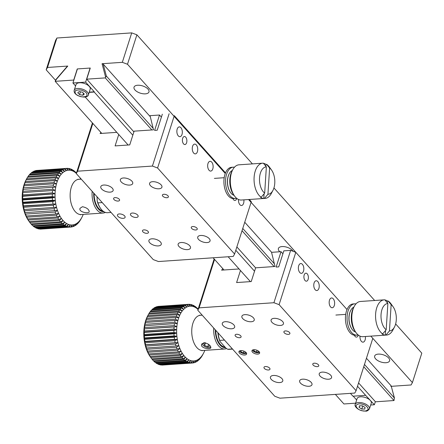 <?xml version="1.0" encoding="UTF-8"?>
<svg xmlns="http://www.w3.org/2000/svg" width="444" height="444" viewBox="0 0 444 444"><rect width="100%" height="100%" fill="white"/><g stroke="black" fill="none" stroke-linecap="round" stroke-linejoin="round"><path stroke-width="0.67" d="M279.098 304.651L273.92 302.725L199.101 307.853L197.774 310.228L274.775 396.264L279.953 398.19L354.773 393.062L356.099 390.692L279.098 304.651L295.804 252.309L347.014 309.529L248.568 199.534M302.636 379.17A6.471 3.125 -162.3 0 0 299.65 380.752A6.471 3.125 -162.3 0 0 304.861 385.697A6.471 3.125 -162.3 0 0 311.977 384.687A6.471 3.125 -162.3 0 0 309.307 380.874A6.471 3.125 -162.3 0 0 302.636 379.17M244.888 314.646A6.471 3.125 -162.3 0 0 241.897 316.228A6.471 3.125 -162.3 0 0 247.114 321.173A6.471 3.125 -162.3 0 0 254.229 320.163A6.471 3.125 -162.3 0 0 251.554 316.344A6.471 3.125 -162.3 0 0 244.888 314.646M225.302 321.695A6.471 3.125 -162.3 0 0 222.311 323.276A6.471 3.125 -162.3 0 0 227.528 328.221A6.471 3.125 -162.3 0 0 234.643 327.211A6.471 3.125 -162.3 0 0 231.973 323.393A6.471 3.125 -162.3 0 0 225.302 321.695M273.426 375.469A6.471 3.125 -162.3 0 0 270.44 377.05A6.471 3.125 -162.3 0 0 275.652 381.995A6.471 3.125 -162.3 0 0 282.767 380.985A6.471 3.125 -162.3 0 0 280.097 377.167A6.471 3.125 -162.3 0 0 273.426 375.469M322.222 372.122A6.471 3.125 -162.3 0 0 319.236 373.704A6.471 3.125 -162.3 0 0 324.447 378.649A6.471 3.125 -162.3 0 0 331.563 377.639A6.471 3.125 -162.3 0 0 328.893 373.82A6.471 3.125 -162.3 0 0 322.222 372.122M274.098 318.348A6.471 3.125 -162.3 0 0 271.106 319.93A6.471 3.125 -162.3 0 0 276.323 324.875A6.471 3.125 -162.3 0 0 283.439 323.865A6.471 3.125 -162.3 0 0 280.769 320.046A6.471 3.125 -162.3 0 0 274.098 318.348M253.818 349.7A4.018 1.943 -162.3 0 0 251.964 350.682A4.018 1.943 -162.3 0 0 255.2 353.757A4.018 1.943 -162.3 0 0 259.623 353.13A4.018 1.943 -162.3 0 0 257.964 350.76A4.018 1.943 -162.3 0 0 253.818 349.7M240.809 350.594A4.018 1.943 -162.3 0 0 238.95 351.576A4.018 1.943 -162.3 0 0 242.191 354.651A4.018 1.943 -162.3 0 0 246.609 354.023A4.018 1.943 -162.3 0 0 244.949 351.648A4.018 1.943 -162.3 0 0 240.809 350.594M285.359 330.935A3.136 1.515 -162.3 0 0 283.91 331.701A3.136 1.515 -162.3 0 0 286.436 334.099A3.136 1.515 -162.3 0 0 289.888 333.605A3.136 1.515 -162.3 0 0 288.594 331.757A3.136 1.515 -162.3 0 0 285.359 330.935M236.563 334.276A3.136 1.515 -162.3 0 0 235.115 335.042A3.136 1.515 -162.3 0 0 237.64 337.44A3.136 1.515 -162.3 0 0 241.092 336.952A3.136 1.515 -162.3 0 0 239.799 335.103A3.136 1.515 -162.3 0 0 236.563 334.276M265.44 366.539A3.136 1.515 -162.3 0 0 263.991 367.31A3.136 1.515 -162.3 0 0 266.517 369.708A3.136 1.515 -162.3 0 0 269.969 369.214A3.136 1.515 -162.3 0 0 268.67 367.366A3.136 1.515 -162.3 0 0 265.44 366.539M314.235 363.198A3.136 1.515 -162.3 0 0 312.787 363.963A3.136 1.515 -162.3 0 0 315.312 366.361A3.136 1.515 -162.3 0 0 318.764 365.873A3.136 1.515 -162.3 0 0 317.466 364.019A3.136 1.515 -162.3 0 0 314.235 363.198M308.119 279.387A4.018 2.231 86.1 0 0 308.003 275.208A4.018 2.231 86.1 0 0 305.872 273.171A4.018 2.231 86.1 0 0 303.918 277.334A4.018 2.231 86.1 0 0 306.421 281.191A4.018 2.231 86.1 0 0 308.119 279.387M354.395 335.22A4.018 2.231 86.1 0 0 356.471 337.118A4.018 2.231 86.1 0 0 358.169 335.309A4.018 2.231 86.1 0 0 358.253 335.031M303.507 271.129A4.901 2.725 86.1 0 0 303.363 266.034A4.901 2.725 86.1 0 0 300.766 263.547A4.901 2.725 86.1 0 0 298.385 268.626A4.901 2.725 86.1 0 0 301.437 273.326A4.901 2.725 86.1 0 0 303.507 271.129M359.995 336.13A4.901 2.725 86.1 0 0 363.037 342.158A4.901 2.725 86.1 0 0 365.112 339.96A4.901 2.725 86.1 0 0 365.362 336.513M334.31 305.544A4.901 2.725 86.1 0 0 334.166 300.449A4.901 2.725 86.1 0 0 331.568 297.963A4.901 2.725 86.1 0 0 329.187 303.041A4.901 2.725 86.1 0 0 332.24 307.742A4.901 2.725 86.1 0 0 334.31 305.544M395.643 323.926L421.8 353.152L412.404 382.595L370.823 336.136L372.805 338.35L356.099 390.692M318.909 288.334A4.901 2.725 86.1 0 0 318.764 283.244A4.901 2.725 86.1 0 0 316.167 280.758A4.901 2.725 86.1 0 0 313.786 285.831A4.901 2.725 86.1 0 0 316.838 290.537A4.901 2.725 86.1 0 0 318.909 288.334M240.454 270.507L236.608 282.562L251.243 281.563L255.627 267.821L275.03 266.489L271.55 252.331L281.03 251.681L276.118 267.055L278.721 266.877L283.838 250.849L290.626 250.383L273.92 302.725M222.849 268.687L221.589 270.152L239.066 268.953M199.101 307.853L214.557 259.418M214.141 258.952L197.774 310.228M295.804 252.309L290.626 250.383M281.03 251.681L282.906 253.779A7.842 3.785 -162.3 0 1 282.889 253.763M252.42 163.892L136.896 34.815L131.718 32.884L56.899 38.012L55.572 40.387L46.176 69.83L55.517 80.264M374.675 300.499L273.942 187.94M56.899 38.012L47.502 67.455L67.771 66.067L67.405 66.55M56.283 79.493L55.173 81.33L73.71 80.059L77.256 68.937L90.271 68.043L86.719 79.165L105.256 77.894L106.366 76.057L103.191 64.097L102.053 63.714L122.322 62.327L131.718 32.884M225.263 173.487L127.5 64.252L136.896 34.815M390.809 386.358L391.175 385.875L394.35 397.841L394.011 400.538L375.474 401.809L358.58 382.928M335.359 394.394L343.928 403.968L355.633 403.169M391.336 386.324L411.077 384.97L412.404 382.595M46.176 69.83L47.502 67.455M122.322 62.327L127.5 64.252M137.657 85.248A7.842 3.785 -162.3 0 0 134.032 87.163A7.842 3.785 -162.3 0 0 140.354 93.157A7.842 3.785 -162.3 0 0 148.979 91.93A7.842 3.785 -162.3 0 0 145.743 87.307A7.842 3.785 -162.3 0 0 137.657 85.248M378.282 354.112A7.842 3.785 -162.3 0 0 374.664 356.033A7.842 3.785 -162.3 0 0 380.98 362.026A7.842 3.785 -162.3 0 0 389.604 360.8A7.842 3.785 -162.3 0 0 386.369 356.177A7.842 3.785 -162.3 0 0 378.282 354.112M364.474 364.457L394.455 398.057L391.175 385.875L366.45 358.253M271.645 252.325L244.738 222.255M149.933 116.328L103.191 64.097M293.018 251.271A7.842 3.785 -162.3 0 0 282.034 246.57A7.842 3.785 -162.3 0 0 278.41 248.485A7.842 3.785 -162.3 0 0 279.814 251.765M105.256 77.894L151.842 129.948M242.03 230.725L274.098 266.555M363.747 366.727L394.011 400.538M255.611 267.876L236.863 246.925M133.894 131.874L86.719 79.165M224.015 269.985L213.098 257.792M101.759 133.383L55.173 81.33M274.281 263.686L242.757 228.455M153.113 128.294L106.366 76.057M232.573 349.106L229.071 349.35A17.649 9.801 -93.9 0 1 227.655 349.262L226.074 348.268L220.002 341.48A16.861 9.368 -93.9 0 1 217.887 332.7M227.655 349.262L232.417 348.934M224.481 340.065L219.719 340.393L220.002 341.48M219.719 340.393A17.649 9.801 -93.9 0 1 218.126 332.967M224.925 346.986A15.684 8.713 -93.9 0 1 215.734 330.297M356.643 400L353.224 396.181M357.514 386.258L365.628 395.332L352.947 396.198L350.405 393.362M250.399 281.618L228.149 256.76M128.144 145.016L85.204 97.036M75.591 85.964L72.933 82.989L77.423 68.925L90.11 68.054L85.62 82.123L72.933 82.989M365.628 395.332L374.37 404.762L370.685 405.017M374.37 404.762L375.358 401.676M85.62 82.123L94.283 91.803L89.261 92.147M89.183 92.391L94.2 92.047L132.834 135.209M235.797 250.261L254.545 271.206M74.198 90.315L76.029 84.593A7.448 3.596 17.7 0 1 86.375 84.305A7.448 3.596 17.7 0 1 90.221 89.122L88.395 94.85A7.448 3.596 17.7 0 0 84.549 90.032A7.448 3.596 17.7 0 0 74.198 90.315C73.782 92.313 75.058 94.1 78.033 95.676C86.336 98.768 88.373 95.843 88.395 94.85M77.767 92.713L79.554 94.566L82.823 95.255L84.305 94.089L82.517 92.235L79.248 91.547L77.767 92.713M80.436 91.797L79.554 94.566M82.823 95.255L83.472 93.223M355.256 404.356L357.081 398.629A7.448 3.596 17.7 0 1 365.273 397.469A7.448 3.596 17.7 0 1 371.278 403.163L369.447 408.885L367.81 410.622C365.828 410.656 369.558 411.721 361.599 410.678C355.755 408.785 354.329 405.228 355.256 404.356A7.448 3.596 17.7 0 1 362.964 403.047A7.448 3.596 17.7 0 1 369.447 408.885M365.057 407.426L362.371 405.81L359.407 405.822L359.124 407.453L361.81 409.068L364.774 409.052L365.057 407.426M362.776 406.055L361.81 409.068M359.646 405.822L359.124 407.453M384.992 299.978A17.649 9.801 -93.9 0 1 387.49 301.038L388.139 300.993L391.142 304.684A13.725 7.626 -93.9 0 1 393.045 306.687A13.725 7.626 -93.9 0 1 394.444 327.067L392.84 330.103A17.649 9.801 -93.9 0 1 386.613 335.054A17.649 9.801 -93.9 0 1 385.941 335.059L385.292 335.103A17.649 9.801 -93.9 0 1 383.644 334.765A17.649 9.801 -93.9 0 1 382.023 333.949L382.678 333.905A17.649 9.801 -93.9 0 1 375.585 314.58A17.649 9.801 -93.9 0 1 384.199 299.844A17.649 9.801 -93.9 0 1 384.876 299.839L387.878 303.524L386.18 329.77A13.725 7.626 -93.9 0 1 381.046 314.53A13.725 7.626 -93.9 0 1 387.878 303.524M384.199 299.844L360.456 301.47A17.649 9.801 86.1 0 0 354.229 306.427A17.649 9.801 86.1 0 0 356.021 332.623A17.649 9.801 86.1 0 0 360.545 336.352A17.649 9.801 86.1 0 0 362.87 336.68L386.613 335.054M388.139 300.993A17.649 9.801 -93.9 0 1 391.042 303.901L393.045 306.687M394.444 327.067A13.725 7.626 -93.9 0 1 389.444 330.93L385.941 335.059M382.678 333.905L386.18 329.77M354.229 306.427L353.43 307.942A15.684 8.713 86.1 0 0 355.022 331.23L356.021 332.623M389.444 330.93L391.142 304.684M385.292 335.103L385.586 330.475M387.368 302.897L387.49 301.038M353.879 307.087A12.743 7.082 86.1 0 0 350.766 310.317A12.743 7.082 86.1 0 0 352.059 329.243A12.743 7.082 86.1 0 0 355.328 331.929A12.743 7.082 86.1 0 0 355.589 332.018M350.682 310.473A12.354 6.86 86.1 0 0 350.605 310.622A12.354 6.86 86.1 0 0 351.859 328.96A12.354 6.86 86.1 0 0 351.959 329.098M358.08 334.893A15.684 8.713 -93.9 0 1 356.876 335.126A15.684 8.713 -93.9 0 1 354.812 334.832A15.684 8.713 -93.9 0 1 347.047 318.226A15.684 8.713 -93.9 0 1 354.734 303.829A15.684 8.713 -93.9 0 1 355.955 303.901M354.734 303.829L353.108 303.94A15.684 8.713 86.1 0 0 345.421 318.337A15.684 8.713 86.1 0 0 353.185 334.943A15.684 8.713 86.1 0 0 355.25 335.237L356.876 335.126M246.537 353.196A3.907 1.887 17.7 0 1 243.75 353.557A3.907 1.887 17.7 0 1 241.547 352.858A3.907 1.887 17.7 0 1 239.488 350.949M245.671 352.148L245.743 352.752L243.384 353.008L240.842 351.748L240.698 350.605M240.842 351.748L241.214 350.582M243.384 353.008L243.972 351.165M259.546 352.303A3.907 1.887 17.7 0 1 256.765 352.669A3.907 1.887 17.7 0 1 254.562 351.964A3.907 1.887 17.7 0 1 252.503 350.055M258.68 351.254L258.758 351.859L256.399 352.114L253.851 350.854L253.713 349.711M253.851 350.854L254.223 349.689M256.399 352.114L256.982 350.277M210.817 346.936A4.784 2.536 20.8 0 1 205.677 346.958A4.784 2.536 20.8 0 1 202.203 343.445M209.596 345.216L209.918 345.904L207.714 346.709L204.556 345.46L203.602 343.406L205.328 342.774M204.556 345.46L205.561 342.824M207.714 346.709L208.608 344.355M263.481 163.325A17.649 9.801 -93.9 0 1 265.984 164.385L266.633 164.341L269.63 168.026A13.725 7.626 -93.9 0 1 271.539 170.035A13.725 7.626 -93.9 0 1 272.932 190.409L271.334 193.445A17.649 9.801 -93.9 0 1 265.107 198.401A17.649 9.801 -93.9 0 1 264.43 198.401L263.78 198.446A17.649 9.801 -93.9 0 1 262.132 198.113A17.649 9.801 -93.9 0 1 260.517 197.291L261.166 197.247A17.649 9.801 -93.9 0 1 254.079 177.922A17.649 9.801 -93.9 0 1 262.693 163.187A17.649 9.801 -93.9 0 1 263.37 163.187L266.367 166.872L264.674 193.118A13.725 7.626 -93.9 0 1 259.54 177.872A13.725 7.626 -93.9 0 1 266.367 166.872M262.693 163.187L238.944 164.818A17.649 9.801 86.1 0 0 232.723 169.769A17.649 9.801 86.1 0 0 234.515 195.971A17.649 9.801 86.1 0 0 239.039 199.695A17.649 9.801 86.1 0 0 241.358 200.028L265.107 198.401M266.633 164.341A17.649 9.801 -93.9 0 1 269.536 167.249L271.539 170.035M272.932 190.409A13.725 7.626 -93.9 0 1 267.937 194.272L264.43 198.401M261.166 197.247L264.674 193.118M232.723 169.769L231.918 171.29A15.684 8.713 86.1 0 0 233.516 194.577L234.515 195.971M267.937 194.272L269.63 168.026M263.78 198.446L264.08 193.817M265.862 166.245L265.984 164.385M232.373 170.435A12.743 7.082 86.1 0 0 229.254 173.665A12.743 7.082 86.1 0 0 230.553 192.585A12.743 7.082 86.1 0 0 233.816 195.277A12.743 7.082 86.1 0 0 234.082 195.36M229.176 173.82A12.354 6.86 86.1 0 0 229.093 173.965A12.354 6.86 86.1 0 0 230.353 192.308A12.354 6.86 86.1 0 0 230.453 192.441M236.574 198.235A15.684 8.713 -93.9 0 1 235.37 198.474A15.684 8.713 -93.9 0 1 233.305 198.179A15.684 8.713 -93.9 0 1 225.541 181.574A15.684 8.713 -93.9 0 1 233.228 167.172A15.684 8.713 -93.9 0 1 234.449 167.244M233.228 167.172L231.596 167.288A15.684 8.713 86.1 0 0 223.909 181.685A15.684 8.713 86.1 0 0 231.679 198.29A15.684 8.713 86.1 0 0 233.744 198.585L235.37 198.474M157.592 167.999L152.414 166.067L77.595 171.195L76.268 173.571L153.269 259.607L158.447 261.538L233.267 256.41L234.593 254.035L157.592 167.999L174.298 115.656L225.508 172.877M181.13 242.518A6.471 3.125 -162.3 0 0 178.144 244.1A6.471 3.125 -162.3 0 0 183.355 249.045A6.471 3.125 -162.3 0 0 190.47 248.035A6.471 3.125 -162.3 0 0 187.801 244.217A6.471 3.125 -162.3 0 0 181.13 242.518M123.377 177.989A6.471 3.125 -162.3 0 0 120.391 179.57A6.471 3.125 -162.3 0 0 125.602 184.515A6.471 3.125 -162.3 0 0 132.717 183.505A6.471 3.125 -162.3 0 0 130.048 179.687A6.471 3.125 -162.3 0 0 123.377 177.989M103.796 185.037A6.471 3.125 -162.3 0 0 100.805 186.619A6.471 3.125 -162.3 0 0 106.022 191.564A6.471 3.125 -162.3 0 0 113.131 190.554A6.471 3.125 -162.3 0 0 110.462 186.735A6.471 3.125 -162.3 0 0 103.796 185.037M151.92 238.811A6.471 3.125 -162.3 0 0 148.929 240.393A6.471 3.125 -162.3 0 0 154.146 245.338A6.471 3.125 -162.3 0 0 161.261 244.328A6.471 3.125 -162.3 0 0 158.591 240.509A6.471 3.125 -162.3 0 0 151.92 238.811M200.716 235.47A6.471 3.125 -162.3 0 0 197.724 237.052A6.471 3.125 -162.3 0 0 202.941 241.991A6.471 3.125 -162.3 0 0 210.056 240.987A6.471 3.125 -162.3 0 0 207.387 237.168A6.471 3.125 -162.3 0 0 200.716 235.47M152.586 181.696A6.471 3.125 -162.3 0 0 149.6 183.278A6.471 3.125 -162.3 0 0 154.817 188.223A6.471 3.125 -162.3 0 0 161.927 187.213A6.471 3.125 -162.3 0 0 159.257 183.394A6.471 3.125 -162.3 0 0 152.586 181.696M132.312 213.048A4.018 1.943 -162.3 0 0 130.458 214.03A4.018 1.943 -162.3 0 0 133.694 217.099A4.018 1.943 -162.3 0 0 138.117 216.472A4.018 1.943 -162.3 0 0 136.458 214.102A4.018 1.943 -162.3 0 0 132.312 213.048M119.303 213.941A4.018 1.943 -162.3 0 0 117.444 214.924A4.018 1.943 -162.3 0 0 120.685 217.993A4.018 1.943 -162.3 0 0 125.103 217.366A4.018 1.943 -162.3 0 0 123.443 214.996A4.018 1.943 -162.3 0 0 119.303 213.941M163.853 194.278A3.136 1.515 -162.3 0 0 162.399 195.044A3.136 1.515 -162.3 0 0 164.929 197.441A3.136 1.515 -162.3 0 0 168.376 196.953A3.136 1.515 -162.3 0 0 167.083 195.099A3.136 1.515 -162.3 0 0 163.853 194.278M115.057 197.624A3.136 1.515 -162.3 0 0 113.609 198.39A3.136 1.515 -162.3 0 0 116.134 200.788A3.136 1.515 -162.3 0 0 119.586 200.294A3.136 1.515 -162.3 0 0 118.287 198.446A3.136 1.515 -162.3 0 0 115.057 197.624M143.928 229.887A3.136 1.515 -162.3 0 0 142.48 230.652A3.136 1.515 -162.3 0 0 145.01 233.05A3.136 1.515 -162.3 0 0 148.457 232.562A3.136 1.515 -162.3 0 0 147.164 230.708A3.136 1.515 -162.3 0 0 143.928 229.887M192.724 226.54A3.136 1.515 -162.3 0 0 191.275 227.306A3.136 1.515 -162.3 0 0 193.806 229.703A3.136 1.515 -162.3 0 0 197.253 229.215A3.136 1.515 -162.3 0 0 195.959 227.367A3.136 1.515 -162.3 0 0 192.724 226.54M186.613 142.729A4.018 2.231 86.1 0 0 186.497 138.556A4.018 2.231 86.1 0 0 184.365 136.513A4.018 2.231 86.1 0 0 182.412 140.676A4.018 2.231 86.1 0 0 184.915 144.539A4.018 2.231 86.1 0 0 186.613 142.729M232.889 198.568A4.018 2.231 86.1 0 0 234.965 200.46A4.018 2.231 86.1 0 0 236.663 198.657A4.018 2.231 86.1 0 0 236.741 198.379M182.001 134.471A4.901 2.725 86.1 0 0 181.857 129.376A4.901 2.725 86.1 0 0 179.259 126.895A4.901 2.725 86.1 0 0 176.879 131.968A4.901 2.725 86.1 0 0 179.931 136.674A4.901 2.725 86.1 0 0 182.001 134.471M238.489 199.473A4.901 2.725 86.1 0 0 241.53 205.505A4.901 2.725 86.1 0 0 243.601 203.302A4.901 2.725 86.1 0 0 243.856 199.856M212.804 168.887A4.901 2.725 86.1 0 0 212.659 163.792A4.901 2.725 86.1 0 0 210.062 161.305A4.901 2.725 86.1 0 0 207.681 166.383A4.901 2.725 86.1 0 0 210.734 171.09A4.901 2.725 86.1 0 0 212.804 168.887M249.317 199.484L251.298 201.693L234.593 254.035M197.402 151.682A4.901 2.725 86.1 0 0 197.258 146.587A4.901 2.725 86.1 0 0 194.661 144.1A4.901 2.725 86.1 0 0 192.28 149.178A4.901 2.725 86.1 0 0 195.332 153.879A4.901 2.725 86.1 0 0 197.402 151.682M118.737 134.504L115.096 145.91L129.737 144.905L134.121 131.163L153.519 129.837L150.044 115.673L159.518 115.024L154.612 130.403L157.215 130.22L162.332 114.191M100.955 132.484L100.083 133.5L116.811 132.351M77.595 171.195L92.84 123.421M169.12 113.725L152.414 166.067M92.424 122.949L76.268 173.571M159.518 115.024L161.394 117.122M111.067 212.454L107.565 212.693A17.649 9.801 -93.9 0 1 100.721 208.636L100.322 208.075A16.861 9.368 -93.9 0 1 97.197 201.027L97.036 196.781M97.197 201.027L97.919 202.875L102.231 202.581M100.721 208.636A17.649 9.801 -93.9 0 1 97.919 202.875M94.134 193.534A15.684 8.713 86.1 0 0 102.858 210.967M188.284 304.334L158.769 306.36A29.409 16.339 86.1 0 0 158.724 306.36A29.409 16.339 86.1 0 0 157.631 306.504L187.235 304.473A29.409 16.339 -93.9 0 1 188.328 304.334A29.409 16.339 -93.9 0 1 188.373 304.329L190.071 305.794A27.844 15.468 86.1 0 1 190.232 305.788L189.161 304.312A29.409 16.339 -93.9 0 1 190.315 304.412L191.913 305.933A27.844 15.468 86.1 0 1 192.074 305.966L191.109 304.567A29.409 16.339 -93.9 0 1 192.258 304.906L193.751 306.465A27.844 15.468 86.1 0 1 193.906 306.526L193.046 305.228A29.409 16.339 -93.9 0 1 194.172 305.805L195.554 307.376A27.844 15.468 86.1 0 1 195.71 307.47L194.938 306.288A29.409 16.339 -93.9 0 1 196.037 307.098L197.308 308.652A27.844 15.468 86.1 0 1 197.458 308.78L196.77 307.731A29.409 16.339 -93.9 0 1 197.819 308.758L198.118 309.152M156.854 306.687A29.409 16.339 86.1 0 0 155.744 307.076L185.348 305.045A29.409 16.339 -93.9 0 1 186.458 304.656L156.854 306.687M155.505 307.387L155.744 307.076M154.995 307.426A29.409 16.339 86.1 0 0 153.929 308.047L183.533 306.016A29.409 16.339 -93.9 0 1 184.599 305.394L154.995 307.426M153.596 308.53L153.929 308.047M153.213 308.558A29.409 16.339 86.1 0 0 152.209 309.407L181.812 307.381A29.409 16.339 -93.9 0 1 182.817 306.526L153.213 308.558M151.798 310.051L152.209 309.407M151.543 310.073A29.409 16.339 86.1 0 0 150.61 311.139L180.209 309.107A29.409 16.339 -93.9 0 1 181.141 308.042L151.543 310.073M150.139 311.932L150.61 311.139M149.994 311.943A29.409 16.339 86.1 0 0 149.151 313.214L178.754 311.183A29.409 16.339 -93.9 0 1 179.598 309.918L149.994 311.943M148.64 314.147L149.151 313.214M148.601 314.152A29.409 16.339 86.1 0 0 148.346 314.618A29.409 16.339 86.1 0 0 147.852 315.606L177.456 313.575A29.409 16.339 -93.9 0 1 178.205 312.121L148.601 314.152M148.346 314.618L147.547 316.134A27.45 15.251 86.1 0 0 146.859 317.543L147.852 315.606M147.375 316.661A29.409 16.339 86.1 0 0 146.742 318.276L176.34 316.25A29.409 16.339 -93.9 0 1 176.978 314.63L147.375 316.661L146.859 317.543A27.45 15.251 86.1 0 0 145.854 320.085L146.742 318.276M146.342 319.436A29.409 16.339 86.1 0 0 145.821 321.195L175.424 319.164A29.409 16.339 -93.9 0 1 175.946 317.41L146.342 319.436L145.854 320.085A27.45 15.251 86.1 0 0 145.038 322.855L145.821 321.195M145.504 322.444A29.409 16.339 86.1 0 0 145.11 324.314L174.714 322.289A29.409 16.339 -93.9 0 1 175.108 320.413L145.504 322.444L145.038 322.855A27.45 15.251 86.1 0 0 144.417 325.802L145.11 324.314M144.888 325.635A29.409 16.339 86.1 0 0 144.622 327.594L174.226 325.569A29.409 16.339 -93.9 0 1 174.486 323.604L144.417 325.802A27.45 15.251 86.1 0 0 144.006 328.887L144.622 327.594M144.489 328.971A29.409 16.339 86.1 0 0 144.361 330.991L173.959 328.96A29.409 16.339 -93.9 0 1 174.092 326.939L144.006 328.887A27.45 15.251 86.1 0 0 143.801 332.073L144.361 330.991M144.317 332.395A29.409 16.339 86.1 0 0 144.328 334.454L173.926 332.423A29.409 16.339 -93.9 0 1 173.92 330.369L144.317 332.395L143.801 332.073A27.45 15.251 86.1 0 0 143.812 335.309L144.328 334.454M144.378 335.869A29.409 16.339 86.1 0 0 144.522 337.928L174.126 335.903A29.409 16.339 -93.9 0 1 173.981 333.844L144.378 335.869L143.812 335.309A27.45 15.251 86.1 0 0 144.039 338.55L144.522 337.928M144.666 339.344A29.409 16.339 86.1 0 0 144.949 341.375L174.548 339.349A29.409 16.339 -93.9 0 1 174.27 337.312L144.666 339.344L144.039 338.55A27.45 15.251 86.1 0 0 144.478 341.758L144.949 341.375M145.182 342.762A29.409 16.339 86.1 0 0 145.593 344.744L175.197 342.718A29.409 16.339 -93.9 0 1 174.786 340.731L145.182 342.762L144.478 341.758A27.45 15.251 86.1 0 0 145.121 344.883L145.593 344.744M145.915 346.081A29.409 16.339 86.1 0 0 146.453 347.985L176.052 345.959A29.409 16.339 -93.9 0 1 175.519 344.056L145.915 346.081L145.121 344.883A27.45 15.251 86.1 0 0 145.965 347.874L146.453 347.985M146.859 349.262A29.409 16.339 86.1 0 0 147.508 351.054L177.112 349.023A29.409 16.339 -93.9 0 1 176.462 347.23L146.859 349.262L145.965 347.874A27.45 15.251 86.1 0 0 146.986 350.704L147.508 351.054M147.996 352.247A29.409 16.339 86.1 0 0 148.757 353.907L178.36 351.876A29.409 16.339 -93.9 0 1 177.6 350.216L147.996 352.247L146.986 350.704A27.45 15.251 86.1 0 0 148.185 353.319L148.757 353.907M149.312 355A29.409 16.339 86.1 0 0 150.166 356.504L179.77 354.473A29.409 16.339 -93.9 0 1 178.915 352.969L149.312 355L148.185 353.319A27.45 15.251 86.1 0 0 149.534 355.688L150.166 356.504M150.788 357.481A29.409 16.339 86.1 0 0 151.343 358.28A29.409 16.339 86.1 0 0 151.731 358.808L181.33 356.782A29.409 16.339 -93.9 0 1 180.392 355.45L150.788 357.481L149.534 355.688A27.45 15.251 86.1 0 0 150.338 356.887L151.343 358.28M152.403 359.657A29.409 16.339 86.1 0 0 153.419 360.789L183.022 358.763A29.409 16.339 -93.9 0 1 182.007 357.631L152.403 359.657L151.77 358.808M154.135 361.499A29.409 16.339 86.1 0 0 155.206 362.421L184.809 360.389A29.409 16.339 -93.9 0 1 183.738 359.468L154.135 361.499L153.569 360.778M155.961 362.976A29.409 16.339 86.1 0 0 157.076 363.675L186.68 361.644A29.409 16.339 -93.9 0 1 185.564 360.95L155.961 362.976L155.472 362.404M157.853 364.074A29.409 16.339 86.1 0 0 158.996 364.535L188.6 362.504A29.409 16.339 -93.9 0 1 187.457 362.043L157.853 364.074L157.459 363.647M159.785 364.768A29.409 16.339 86.1 0 0 160.939 364.99L190.543 362.964A29.409 16.339 -93.9 0 1 189.388 362.742L159.785 364.768L159.513 364.496M190.543 362.964L192.13 361.344A27.844 15.468 86.1 0 0 192.285 361.355L191.336 363.031L161.733 365.057A29.409 16.339 86.1 0 0 162.748 365.046A29.409 16.339 86.1 0 0 162.881 365.035M204.823 350.372A27.45 15.251 -93.9 0 1 203.524 353.241A27.45 15.251 -93.9 0 1 183.139 354.562A27.45 15.251 -93.9 0 1 178.588 318.204A27.45 15.251 -93.9 0 1 198.035 309.407M187.235 304.473L188.411 306.005A27.844 15.468 86.1 0 0 188.256 306.044L186.458 304.656M185.348 305.045L186.635 306.604A27.844 15.468 86.1 0 0 186.486 306.676L184.599 305.394M183.533 306.016L184.926 307.587A27.844 15.468 86.1 0 0 184.782 307.686L182.817 306.526M181.812 307.381L183.317 308.935A27.844 15.468 86.1 0 0 183.183 309.063L181.141 308.042M180.209 309.107L181.824 310.622A27.844 15.468 86.1 0 0 181.696 310.783L179.598 309.918M178.754 311.183L180.464 312.637A27.844 15.468 86.1 0 0 180.353 312.826L178.205 312.121M177.456 313.575L179.265 314.946A27.844 15.468 86.1 0 0 179.171 315.157L176.978 314.63M176.34 316.25L178.238 317.516A27.844 15.468 86.1 0 0 178.155 317.749L175.946 317.41M175.424 319.164L177.4 320.313A27.844 15.468 86.1 0 0 177.334 320.562L175.108 320.413M174.714 322.289L176.762 323.293A27.844 15.468 86.1 0 0 176.718 323.559L174.486 323.604M174.226 325.569L176.329 326.418A27.844 15.468 86.1 0 0 176.307 326.695L174.092 326.939M173.959 328.96L176.118 329.648A27.844 15.468 86.1 0 0 176.107 329.931L173.92 330.369M173.926 332.423L176.118 332.928A27.844 15.468 86.1 0 0 176.129 333.211L173.981 333.844M174.126 335.903L176.34 336.219A27.844 15.468 86.1 0 0 176.368 336.502L174.27 337.312M174.548 339.349L176.779 339.477A27.844 15.468 86.1 0 0 176.823 339.754L174.786 340.731M175.197 342.718L177.422 342.646A27.844 15.468 86.1 0 0 177.489 342.918L175.519 344.056M176.052 345.959L178.266 345.693A27.844 15.468 86.1 0 0 178.349 345.948L176.462 347.23M177.112 349.023L179.298 348.568A27.844 15.468 86.1 0 0 179.393 348.806L177.6 350.216M178.36 351.876L180.503 351.232A27.844 15.468 86.1 0 0 180.614 351.448L178.915 352.969M179.77 354.473L181.862 353.646A27.844 15.468 86.1 0 0 181.99 353.84L180.392 355.45M181.33 356.782L183.361 355.783A27.844 15.468 86.1 0 0 183.5 355.949L182.007 357.631M183.022 358.763L184.976 357.603A27.844 15.468 86.1 0 0 185.12 357.747L183.738 359.468M184.809 360.389L186.685 359.091A27.844 15.468 86.1 0 0 186.835 359.202L185.564 360.95M186.68 361.644L188.461 360.217A27.844 15.468 86.1 0 0 188.622 360.3L187.457 362.043M188.6 362.504L190.287 360.972A27.844 15.468 86.1 0 0 190.443 361.022L189.388 362.742M203.524 353.241L202.592 355.011A29.409 16.339 -93.9 0 1 201.792 356.371L202.27 355.405A27.844 15.468 86.1 0 1 202.153 355.577L201.215 357.248A29.409 16.339 -93.9 0 1 200.322 358.413L200.855 357.287A27.844 15.468 86.1 0 1 200.727 357.437L199.683 359.152A29.409 16.339 -93.9 0 1 198.712 360.112L199.312 358.841A27.844 15.468 86.1 0 1 199.167 358.957L198.018 360.7A29.409 16.339 -93.9 0 1 196.981 361.438L197.658 360.034A27.844 15.468 86.1 0 1 197.508 360.123L196.248 361.866A29.409 16.339 -93.9 0 1 195.155 362.376L195.915 360.861A27.844 15.468 86.1 0 1 195.765 360.916L194.394 362.643A29.409 16.339 -93.9 0 1 193.268 362.909L194.117 361.305A27.844 15.468 86.1 0 1 193.961 361.322L192.48 363.009A29.409 16.339 -93.9 0 1 192.352 363.02A29.409 16.339 -93.9 0 1 191.336 363.031M203.147 353.968L203.435 353.413M192.591 305.256L193.046 305.228M194.616 306.31L194.938 306.288M190.515 304.606L191.109 304.567M188.411 304.368L189.161 304.312M193.268 362.909L192.524 362.959M195.155 362.376L194.572 362.415M196.981 361.438L196.537 361.471M198.712 360.112L198.39 360.134M226.54 348.568A17.649 9.801 -93.9 0 1 224.725 349.006A17.649 9.801 -93.9 0 1 213.719 328.044M204.074 342.679L204.09 342.679C208.303 343.589 210.556 345.271 210.839 347.719C210.317 349.95 199.889 348.102 201.676 344.233L204.074 342.679M225.624 347.763A16.472 9.152 -93.9 0 1 215.296 329.803M177.428 342.668L145.121 344.883M176.79 339.543L144.478 341.758M176.351 336.336L144.039 338.55M176.124 333.094L143.812 335.309M176.113 329.859L143.801 332.073M176.307 326.673L144.006 328.887M39.621 229.06A29.409 16.339 86.1 0 0 40.887 229.093L70.491 227.067A29.409 16.339 -93.9 0 1 69.225 227.028L39.455 228.904M37.562 228.627A29.409 16.339 86.1 0 0 38.828 228.949L68.431 226.917A29.409 16.339 -93.9 0 1 67.161 226.595L37.562 228.627L37.246 228.305M35.526 227.739A29.409 16.339 86.1 0 0 36.774 228.338L66.372 226.307A29.409 16.339 -93.9 0 1 65.124 225.707L35.526 227.739L35.093 227.256M33.544 226.407A29.409 16.339 86.1 0 0 34.754 227.278L64.358 225.247A29.409 16.339 -93.9 0 1 63.148 224.381L33.544 226.407L33.017 225.768M31.652 224.658A29.409 16.339 86.1 0 0 32.806 225.785L62.404 223.754A29.409 16.339 -93.9 0 1 61.255 222.627L31.652 224.658L31.052 223.87M27.617 177.261L28.111 176.379L57.714 174.348L59.385 175.83A27.844 15.468 86.1 0 0 59.268 176.007L57.137 175.236L27.534 177.267A29.409 16.339 86.1 0 0 26.745 178.655L25.941 180.17A27.45 15.251 86.1 0 0 25.635 180.769L26.673 178.793L56.271 176.762L58.047 178.166A27.844 15.468 86.1 0 0 57.948 178.371L55.772 177.783L26.168 179.809L25.635 180.769A27.45 15.251 86.1 0 0 24.514 183.389L25.43 181.535L55.028 179.509L56.904 180.808A27.844 15.468 86.1 0 0 56.815 181.035L54.606 180.641L25.008 182.673L24.514 183.389A27.45 15.251 86.1 0 0 23.599 186.264L24.403 184.571L54.002 182.54L55.961 183.716A27.844 15.468 86.1 0 0 55.894 183.96L53.669 183.772L24.065 185.803L23.599 186.264A27.45 15.251 86.1 0 0 22.899 189.355L23.604 187.84L53.208 185.808L55.245 186.841A27.844 15.468 86.1 0 0 55.195 187.102L22.899 189.355A27.45 15.251 86.1 0 0 22.433 192.607L23.055 191.297L52.658 189.266L54.762 190.137A27.844 15.468 86.1 0 0 54.729 190.409L22.433 192.607A27.45 15.251 86.1 0 0 22.2 195.976L22.761 194.888L52.364 192.857L54.518 193.551A27.844 15.468 86.1 0 0 54.507 193.834L22.716 196.292L22.2 195.976A27.45 15.251 86.1 0 0 22.211 199.406L22.722 198.557L52.325 196.526L54.518 197.031A27.844 15.468 86.1 0 0 54.529 197.314L52.381 197.946L22.777 199.972L22.211 199.406A27.45 15.251 86.1 0 0 22.461 202.847L22.944 202.242L52.547 200.216L54.762 200.516A27.844 15.468 86.1 0 0 54.795 200.799L52.697 201.626L23.099 203.652L22.461 202.847A27.45 15.251 86.1 0 0 22.955 206.238L23.421 205.888L55.25 203.963A27.844 15.468 86.1 0 0 55.3 204.234L53.269 205.239L23.671 207.27L22.955 206.238A27.45 15.251 86.1 0 0 23.671 209.529L55.972 207.304A27.844 15.468 86.1 0 0 56.038 207.57L54.09 208.736L24.487 210.767L23.671 209.529A27.45 15.251 86.1 0 0 24.609 212.665L56.91 210.489A27.844 15.468 86.1 0 0 56.999 210.745L55.134 212.06L25.53 214.091L24.609 212.665A27.45 15.251 86.1 0 0 25.746 215.601L26.285 216.028L55.889 213.997L58.059 213.481A27.844 15.468 86.1 0 0 58.164 213.714L56.399 215.157L26.795 217.188L25.746 215.601A27.45 15.251 86.1 0 0 27.073 218.287L27.667 218.959L57.27 216.933L59.396 216.217A27.844 15.468 86.1 0 0 59.513 216.428L57.853 217.982L28.25 220.013L27.073 218.287A27.45 15.251 86.1 0 0 28.566 220.685L29.232 221.589L58.836 219.564L60.9 218.659A27.844 15.468 86.1 0 0 61.033 218.842L59.479 220.485L29.876 222.516L28.566 220.685A27.45 15.251 86.1 0 0 28.738 220.923A27.45 15.251 86.1 0 0 28.843 221.068M29.876 222.516A29.409 16.339 86.1 0 0 30.952 223.876L60.556 221.85A29.409 16.339 -93.9 0 1 59.479 220.485M28.25 220.013A29.409 16.339 86.1 0 0 29.232 221.589M26.795 217.188A29.409 16.339 86.1 0 0 27.667 218.959M25.53 214.091A29.409 16.339 86.1 0 0 26.285 216.028M24.487 210.767A29.409 16.339 86.1 0 0 25.103 212.837M23.671 207.27A29.409 16.339 86.1 0 0 24.143 209.44M23.099 203.652A29.409 16.339 86.1 0 0 23.421 205.888M22.777 199.972A29.409 16.339 86.1 0 0 22.944 202.242M22.716 196.292A29.409 16.339 86.1 0 0 22.722 198.557M22.91 192.663A29.409 16.339 86.1 0 0 22.761 194.888M23.366 189.15A29.409 16.339 86.1 0 0 23.055 191.297M24.065 185.803A29.409 16.339 86.1 0 0 23.604 187.84M25.008 182.673A29.409 16.339 86.1 0 0 24.403 184.571M26.168 179.809A29.409 16.339 86.1 0 0 25.43 181.535M29.282 175.058L29.726 174.331L59.324 172.305L60.889 173.843A27.844 15.468 86.1 0 0 60.761 173.987L58.686 173.043L29.082 175.075A29.409 16.339 86.1 0 0 28.111 176.379M31.113 173.249L31.485 172.688L61.089 170.657L62.537 172.222A27.844 15.468 86.1 0 0 62.399 172.339L60.395 171.245L30.791 173.271A29.409 16.339 86.1 0 0 29.726 174.331M33.084 171.856L33.367 171.473L62.97 169.442L64.302 171.007A27.844 15.468 86.1 0 0 64.152 171.09L62.232 169.858L32.628 171.889A29.409 16.339 86.1 0 0 31.485 172.688M35.176 170.901L64.941 168.67L66.162 170.213A27.844 15.468 86.1 0 0 66.006 170.263L64.175 168.914L34.571 170.94A29.409 16.339 86.1 0 0 33.367 171.473M37.363 170.396L66.977 168.354L68.076 169.847A27.844 15.468 86.1 0 0 67.921 169.863L66.189 168.42L36.586 170.452A29.409 16.339 86.1 0 0 35.342 170.696M83.222 214.408A27.45 15.251 -93.9 0 1 81.924 217.277A27.45 15.251 -93.9 0 1 61.566 218.637A27.45 15.251 -93.9 0 1 56.949 182.34A27.45 15.251 -93.9 0 1 76.335 173.354M79.815 177.533A27.45 15.251 -93.9 0 1 80.808 179.193M76.424 173.071L76.213 172.794A29.409 16.339 -93.9 0 0 75.058 171.667L75.752 172.727A27.844 15.468 86.1 0 0 75.602 172.599L74.32 171.045A29.409 16.339 -93.9 0 0 73.11 170.174L73.893 171.373A27.844 15.468 86.1 0 0 73.737 171.279L72.339 169.713A29.409 16.339 -93.9 0 0 71.09 169.114L71.972 170.435A27.844 15.468 86.1 0 0 71.817 170.374L70.302 168.825A29.409 16.339 -93.9 0 0 69.036 168.504L70.024 169.924A27.844 15.468 86.1 0 0 69.863 169.902L68.243 168.393A29.409 16.339 -93.9 0 0 66.977 168.354M64.941 168.67A29.409 16.339 -93.9 0 1 66.189 168.42M62.97 169.442A29.409 16.339 -93.9 0 1 64.175 168.914M61.089 170.657A29.409 16.339 -93.9 0 1 62.232 169.858M59.324 172.305A29.409 16.339 -93.9 0 1 60.395 171.245M57.714 174.348A29.409 16.339 -93.9 0 1 58.686 173.043M56.271 176.762A29.409 16.339 -93.9 0 1 57.137 175.236M55.028 179.509A29.409 16.339 -93.9 0 1 55.772 177.783M54.002 182.54A29.409 16.339 -93.9 0 1 54.606 180.641M53.208 185.808A29.409 16.339 -93.9 0 1 53.669 183.772M52.658 189.266A29.409 16.339 -93.9 0 1 52.969 187.118M52.364 192.857A29.409 16.339 -93.9 0 1 52.514 190.637M52.325 196.526A29.409 16.339 -93.9 0 1 52.32 194.261M52.547 200.216A29.409 16.339 -93.9 0 1 52.381 197.946M53.019 203.863A29.409 16.339 -93.9 0 1 52.697 201.626M53.746 207.409A29.409 16.339 -93.9 0 1 53.269 205.239M54.706 210.806A29.409 16.339 -93.9 0 1 54.09 208.736M55.889 213.997A29.409 16.339 -93.9 0 1 55.134 212.06M57.27 216.933A29.409 16.339 -93.9 0 1 56.399 215.157M58.836 219.564A29.409 16.339 -93.9 0 1 57.853 217.982M60.556 221.85L62.554 220.768A27.844 15.468 86.1 0 0 62.693 220.923L61.255 222.627M62.404 223.754L64.319 222.516A27.844 15.468 86.1 0 0 64.469 222.644L63.148 224.381M64.358 225.247L66.178 223.87A27.844 15.468 86.1 0 0 66.334 223.959L65.124 225.707M66.372 226.307L68.093 224.808A27.844 15.468 86.1 0 0 68.254 224.869L67.161 226.595M68.431 226.917L70.041 225.319A27.844 15.468 86.1 0 0 70.202 225.341L69.225 227.028M70.491 227.067L71.995 225.397A27.844 15.468 86.1 0 0 72.15 225.38L71.279 227.001L70.502 227.056M81.191 218.659A29.409 16.339 -93.9 0 1 81.119 218.798A29.409 16.339 -93.9 0 1 80.331 220.185L80.802 219.236A27.844 15.468 86.1 0 1 80.686 219.414L79.754 221.073A29.409 16.339 -93.9 0 1 78.782 222.377L79.31 221.256A27.844 15.468 86.1 0 1 79.182 221.401L78.138 223.116A29.409 16.339 -93.9 0 1 77.073 224.181L77.672 222.905A27.844 15.468 86.1 0 1 77.534 223.021L76.379 224.764A29.409 16.339 -93.9 0 1 75.23 225.563L75.913 224.153A27.844 15.468 86.1 0 1 75.769 224.237L74.498 225.979A29.409 16.339 -93.9 0 1 73.293 226.507L74.065 224.98A27.844 15.468 86.1 0 1 73.909 225.03L72.522 226.751A29.409 16.339 -93.9 0 1 71.279 227.001M77.073 224.181L76.751 224.198M75.23 225.563L74.781 225.596M73.293 226.507L72.688 226.551M68.409 168.548L69.036 168.504M70.618 169.147L71.09 169.114M72.772 170.196L73.11 170.174M105.361 212.404A17.649 9.801 -93.9 0 1 103.119 213.042A17.649 9.801 -93.9 0 1 92.169 191.342M82.467 206.715L82.484 206.715C86.702 207.626 88.95 209.307 89.238 211.749C88.717 213.986 78.283 212.138 80.07 208.269L82.467 206.715M104.04 211.799A16.472 9.152 -93.9 0 1 93.706 193.057M54.734 190.393L22.433 192.607M54.507 193.762L22.2 195.976M54.523 197.192L22.211 199.406M54.773 200.633L22.461 202.847M55.261 204.024L22.955 206.238M55.972 207.315L23.671 209.529M67.771 66.067L55.478 80.37M105.561 76.94L102.053 63.714M78.216 95.615C75.425 94.422 74.514 92.752 75.474 90.604C78.594 89.544 81.391 89.738 83.861 91.187C86.652 92.38 87.562 94.05 86.597 96.198C83.478 97.258 80.686 97.064 78.216 95.615M362.62 404.334C365.59 404.995 367.482 406.615 368.304 409.202C366.716 411.105 364.469 411.549 361.56 410.539C358.591 409.884 356.699 408.264 355.877 405.677C357.464 403.774 359.712 403.324 362.62 404.334M199.478 315.19L200.383 315.301A17.649 9.801 86.1 0 0 193.284 322.189A17.649 9.801 86.1 0 0 193.251 340.998A17.649 9.801 86.1 0 0 202.791 350.51L201.915 350.743M77.872 179.226L78.777 179.337A17.649 9.801 86.1 0 0 71.684 186.219A17.649 9.801 86.1 0 0 71.645 205.034A17.649 9.801 86.1 0 0 81.191 214.546L80.308 214.779M67.36 66.217L55.866 79.593M351.859 328.96L352.059 329.243M350.605 310.622L350.766 310.317M335.892 315.046L345.704 314.374M230.353 192.308L230.553 192.585M229.093 173.965L229.254 173.665M214.385 178.388L224.192 177.717M158.724 306.36L188.328 304.334M162.748 365.046L192.352 363.02M202.791 350.51L224.725 349.006M200.383 315.301L202.203 315.173M28.738 220.923L29.282 221.689M81.924 217.277L81.119 218.798M81.191 214.546L103.119 213.042M78.777 179.337L81.274 179.165"/></g></svg>
